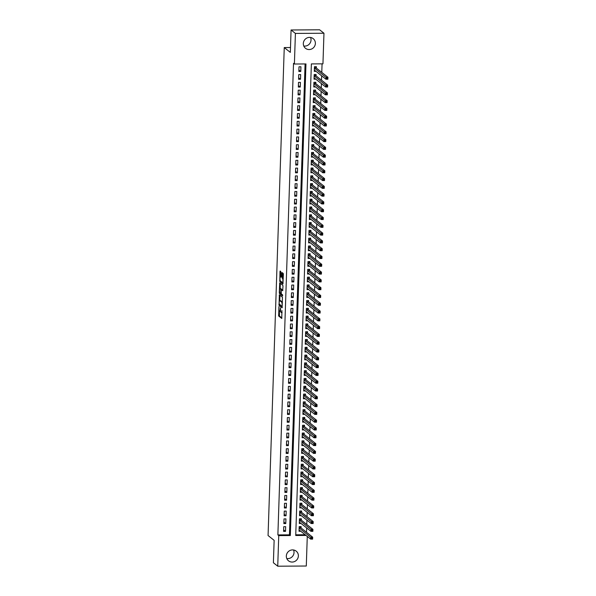 <?xml version="1.0" encoding="UTF-8"?>
<svg xmlns="http://www.w3.org/2000/svg" width="596" height="596" viewBox="0 0 596 596"><rect width="100%" height="100%" fill="white"/><g stroke="black" fill="none" stroke-linecap="round" stroke-linejoin="round"><path stroke-width="0.89" d="M278.935 306.553L278.667 316.022L281.766 318.465L281.93 310.553A2.488 0.551 -90.4 0 1 281.401 312.609A2.488 0.551 -90.4 0 1 281.305 312.572L281.044 312.371A2.488 0.551 -90.4 0 1 280.582 309.488L280.515 307.804L280.344 309.302A2.488 0.551 -90.4 0 1 279.815 311.35A2.488 0.551 -90.4 0 1 279.718 311.313L279.464 311.112A2.488 0.551 -90.4 0 1 279.002 308.229L278.935 306.553M310.576 37.466A6.176 5.93 -51.6 0 1 303.789 46.019M315.373 43.426A6.176 5.93 -51.6 0 1 305.51 48.306A6.176 5.93 -51.6 0 1 306.873 38.025A6.176 5.93 -51.6 0 1 315.373 43.426M293.575 549.981A6.176 5.93 -51.6 0 1 286.788 558.534M298.373 555.941A6.176 5.93 -51.6 0 1 288.509 560.814A6.176 5.93 -51.6 0 1 289.872 550.54A6.176 5.93 -51.6 0 1 298.373 555.941M281.17 272.573L280.165 270.994L279.971 271.62L279.815 281.55L282.914 283.994L283.376 274.324L283.234 273.43L282.161 272.588L281.871 277.095L282.526 278.406A2.079 0.462 -90.4 0 1 282.921 280.634A2.079 0.462 -90.4 0 1 282.474 282.526A2.079 0.462 -90.4 0 1 282.392 282.497L280.373 280.895A2.079 0.462 -90.4 0 1 279.978 278.667A2.079 0.462 -90.4 0 1 280.425 276.767A2.079 0.462 -90.4 0 1 280.507 276.805L280.872 277.08L281.044 276.44L281.17 272.573M307.275 536.422L306.292 566.021L277.736 566.2L273.393 562.758L274.138 540.348L268.066 535.528L284.255 47.568L290.327 52.388L291.072 29.979L295.407 33.421L323.963 33.242L322.95 63.839L311.373 63.914L295.728 535.499L306.031 535.432M277.736 566.2L278.749 535.603L290.327 535.536L305.971 63.943L294.394 64.018L295.407 33.421M294.394 64.018L293.523 63.332L277.878 534.917L278.749 535.603M279.375 294.789L279.025 305.346L282.124 307.789L282.444 297.218L279.375 294.789M279.278 292.547L279.74 282.876L282.839 285.32L282.981 286.222L282.69 290.729L281.387 289.716L281.215 290.364L281.275 293.828L282.571 294.849L282.556 295.929L279.42 293.448L279.278 292.547L279.829 292.547M316.327 68.056L316.372 66.692L314.442 66.707L314.286 71.378L316.036 71.371M316.066 75.848L316.111 74.485L314.181 74.5L314.025 79.179L315.776 79.164M315.813 83.649L315.858 82.285L313.928 82.293L313.772 86.971L315.522 86.956M315.552 91.441L315.597 90.078L313.667 90.085L313.511 94.764L315.262 94.757M315.291 99.234L315.336 97.871L313.407 97.886L313.25 102.564L315.001 102.549M315.031 107.034L315.075 105.663L313.146 105.678L312.997 110.357L314.748 110.342M314.777 114.827L314.822 113.464L312.893 113.471L312.736 118.15L314.487 118.142M314.517 122.62L314.561 121.256L312.632 121.271L312.475 125.942L314.226 125.935M314.256 130.412L314.301 129.049L312.371 129.064L312.215 133.742L313.965 133.727M314.003 138.212L314.047 136.849L312.118 136.856L311.961 141.535L313.712 141.52M313.742 146.005L313.787 144.642L311.857 144.649L311.701 149.328L313.451 149.32M313.481 153.798L313.526 152.434L311.596 152.449L311.44 157.128L313.191 157.113M313.22 161.598L313.265 160.227L311.335 160.242L311.186 164.921L312.937 164.906M312.967 169.391L313.012 168.027L311.082 168.035L310.926 172.713L312.676 172.706M312.706 177.183L312.751 175.82L310.821 175.835L310.665 180.506L312.416 180.499M312.446 184.976L312.49 183.613L310.561 183.628L310.412 188.306L312.155 188.291M312.192 192.776L312.237 191.413L310.307 191.42L310.151 196.099L311.902 196.084M311.931 200.569L311.976 199.206L310.047 199.213L309.89 203.892L311.641 203.884M311.671 208.362L311.715 206.998L309.786 207.013L309.629 211.692L311.38 211.677M311.41 216.162L311.462 214.791L309.533 214.806L309.376 219.484L311.127 219.47M311.157 223.954L311.201 222.591L309.272 222.599L309.115 227.277L310.866 227.27M310.896 231.747L310.941 230.384L309.011 230.399L308.855 235.07L310.605 235.062M310.635 239.54L310.68 238.177L308.75 238.191L308.601 242.87L310.345 242.855M310.382 247.34L310.427 245.977L308.497 245.984L308.341 250.663L310.091 250.648M310.121 255.133L310.166 253.769L308.236 253.777L308.08 258.455L309.831 258.448M309.86 262.925L309.905 261.562L307.976 261.577L307.819 266.256L309.57 266.241M309.6 270.726L309.652 269.355L307.722 269.37L307.566 274.048L309.317 274.033M309.346 278.518L309.391 277.155L307.462 277.162L307.305 281.841L309.056 281.834M309.086 286.311L309.13 284.948L307.201 284.962L307.044 289.634L308.795 289.626M308.825 294.104L308.87 292.74L306.94 292.755L306.791 297.434L308.534 297.419M308.572 301.904L308.616 300.54L306.687 300.548L306.53 305.226L308.281 305.219M308.311 309.697L308.356 308.333L306.426 308.348L306.269 313.019L308.02 313.012M308.05 317.489L308.095 316.126L306.165 316.141L306.009 320.819L307.76 320.804M307.797 325.289L307.841 323.919L305.912 323.933L305.755 328.612L307.506 328.597M307.536 333.082L307.581 331.719L305.651 331.726L305.495 336.405L307.245 336.397M307.275 340.875L307.32 339.511L305.39 339.526L305.234 344.197L306.985 344.19M307.014 348.667L307.059 347.304L305.13 347.319L304.981 351.998L306.731 351.983M306.761 356.468L306.806 355.104L304.876 355.112L304.72 359.79L306.471 359.783M306.5 364.26L306.545 362.897L304.616 362.912L304.459 367.583L306.21 367.576M306.24 372.053L306.284 370.69L304.355 370.705L304.198 375.383L305.949 375.368M305.986 379.853L306.031 378.482L304.102 378.497L303.945 383.176L305.696 383.161M305.726 387.646L305.77 386.282L303.841 386.29L303.684 390.969L305.435 390.961M305.465 395.439L305.51 394.075L303.58 394.09L303.424 398.761L305.174 398.754M305.204 403.231L305.256 401.868L303.319 401.883L303.17 406.561L304.921 406.547M304.951 411.031L304.996 409.668L303.066 409.675L302.91 414.354L304.66 414.347M304.69 418.824L304.735 417.461L302.805 417.476L302.649 422.147L304.4 422.139M304.429 426.617L304.474 425.253L302.545 425.268L302.395 429.947L304.139 429.932M304.176 434.417L304.221 433.046L302.291 433.061L302.135 437.74L303.885 437.725M303.915 442.21L303.96 440.846L302.03 440.854L301.874 445.532L303.625 445.525M303.655 450.002L303.699 448.639L301.77 448.654L301.613 453.325L303.364 453.318M303.394 457.795L303.446 456.432L301.516 456.447L301.36 461.125L303.111 461.11M303.14 465.595L303.185 464.232L301.256 464.239L301.099 468.918L302.85 468.91M302.88 473.388L302.924 472.025L300.995 472.039L300.838 476.711L302.589 476.703M302.619 481.181L302.664 479.817L300.734 479.832L300.585 484.511L302.328 484.496M302.366 488.981L302.41 487.61L300.481 487.625L300.324 492.303L302.075 492.289M302.105 496.773L302.15 495.41L300.22 495.418L300.064 500.096L301.814 500.089M301.844 504.566L301.889 503.203L299.959 503.218L299.803 507.889L301.554 507.881M301.591 512.359L301.636 510.995L299.706 511.01L299.55 515.689L301.3 515.674M301.33 520.159L301.375 518.796L299.445 518.803L299.289 523.482L301.04 523.474M283.748 526.7L283.592 531.371L285.521 531.364L285.678 526.685L283.748 526.7M284.009 518.9L283.852 523.579L285.782 523.564L285.938 518.893L284.009 518.9M284.262 511.107L284.113 515.786L286.043 515.771L286.192 511.092L284.262 511.107M284.523 503.315L284.366 507.986L286.296 507.978L286.452 503.3L284.523 503.315M284.784 495.514L284.627 500.193L286.557 500.186L286.713 495.507L284.784 495.514M285.044 487.722L284.888 492.4L286.818 492.385L286.974 487.714L285.044 487.722M285.298 479.929L285.141 484.608L287.071 484.593L287.227 479.914L285.298 479.929M285.558 472.136L285.402 476.807L287.332 476.8L287.488 472.121L285.558 472.136M285.819 464.336L285.663 469.015L287.592 469L287.749 464.329L285.819 464.336M286.073 456.543L285.924 461.222L287.853 461.207L288.002 456.529L286.073 456.543M286.333 448.751L286.177 453.422L288.106 453.414L288.263 448.736L286.333 448.751M286.594 440.951L286.438 445.629L288.367 445.622L288.524 440.943L286.594 440.951M286.847 433.158L286.698 437.837L288.628 437.822L288.777 433.143L286.847 433.158M287.108 425.365L286.952 430.044L288.881 430.029L289.038 425.35L287.108 425.365M287.369 417.572L287.212 422.244L289.142 422.236L289.298 417.558L287.369 417.572M287.63 409.772L287.473 414.451L289.403 414.436L289.559 409.765L287.63 409.772M287.883 401.98L287.726 406.658L289.663 406.643L289.812 401.965L287.883 401.98M288.144 394.187L287.987 398.858L289.917 398.851L290.073 394.172L288.144 394.187M288.404 386.387L288.248 391.065L290.178 391.058L290.334 386.379L288.404 386.387M288.658 378.594L288.509 383.273L290.438 383.258L290.587 378.579L288.658 378.594M288.918 370.801L288.762 375.48L290.692 375.465L290.848 370.786L288.918 370.801M289.179 363.009L289.023 367.68L290.952 367.672L291.109 362.994L289.179 363.009M289.44 355.209L289.284 359.887L291.213 359.872L291.37 355.201L289.44 355.209M289.693 347.416L289.537 352.094L291.466 352.08L291.623 347.401L289.693 347.416M289.954 339.623L289.798 344.294L291.727 344.287L291.884 339.608L289.954 339.623M290.215 331.823L290.058 336.502L291.988 336.494L292.144 331.816L290.215 331.823M290.468 324.03L290.319 328.709L292.249 328.694L292.398 324.015L290.468 324.03M290.729 316.238L290.572 320.916L292.502 320.901L292.658 316.223L290.729 316.238M290.99 308.445L290.833 313.116L292.763 313.109L292.919 308.43L290.99 308.445M291.25 300.645L291.094 305.323L293.023 305.308L293.18 300.637L291.25 300.645M291.504 292.852L291.347 297.531L293.277 297.516L293.433 292.837L291.504 292.852M291.764 285.059L291.608 289.731L293.537 289.723L293.694 285.044L291.764 285.059M292.025 277.259L291.869 281.938L293.798 281.93L293.955 277.252L292.025 277.259M292.278 269.466L292.129 274.145L294.059 274.13L294.208 269.452L292.278 269.466M292.539 261.674L292.383 266.352L294.312 266.337L294.469 261.659L292.539 261.674M292.8 253.881L292.643 258.552L294.573 258.545L294.729 253.866L292.8 253.881M293.053 246.081L292.904 250.76L294.834 250.745L294.99 246.073L293.053 246.081M293.314 238.288L293.157 242.967L295.087 242.952L295.243 238.273L293.314 238.288M293.575 230.496L293.418 235.167L295.348 235.159L295.504 230.481L293.575 230.496M293.835 222.695L293.679 227.374L295.609 227.367L295.765 222.688L293.835 222.695M294.089 214.903L293.932 219.581L295.869 219.566L296.018 214.888L294.089 214.903M294.35 207.11L294.193 211.789L296.123 211.774L296.279 207.095L294.35 207.11M294.61 199.31L294.454 203.988L296.383 203.981L296.54 199.302L294.61 199.31M294.864 191.517L294.715 196.196L296.644 196.181L296.793 191.51L294.864 191.517M295.124 183.724L294.968 188.403L296.897 188.388L297.054 183.71L295.124 183.724M295.385 175.932L295.229 180.603L297.158 180.595L297.315 175.917L295.385 175.932M295.646 168.132L295.489 172.81L297.419 172.795L297.575 168.124L295.646 168.132M295.899 160.339L295.743 165.018L297.672 165.003L297.829 160.324L295.899 160.339M296.16 152.546L296.003 157.225L297.933 157.21L298.089 152.531L296.16 152.546M296.421 144.746L296.264 149.425L298.194 149.417L298.35 144.739L296.421 144.746M296.674 136.953L296.525 141.632L298.454 141.617L298.603 136.946L296.674 136.953M296.935 129.161L296.778 133.839L298.708 133.824L298.864 129.146L296.935 129.161M297.195 121.368L297.039 126.039L298.969 126.032L299.125 121.353L297.195 121.368M297.456 113.568L297.3 118.246L299.229 118.231L299.386 113.56L297.456 113.568M297.709 105.775L297.553 110.454L299.483 110.439L299.639 105.76L297.709 105.775M297.97 97.982L297.814 102.661L299.743 102.646L299.9 97.968L297.97 97.982M298.231 90.182L298.075 94.861L300.004 94.853L300.16 90.175L298.231 90.182M298.484 82.39L298.335 87.068L300.265 87.053L300.414 82.382L298.484 82.39M298.745 74.597L298.589 79.275L300.518 79.261L300.675 74.582L298.745 74.597M277.878 534.917L289.455 534.843L305.077 63.951M300.779 71.468L300.935 66.789L299.006 66.804L298.849 71.475L300.779 71.468L298.901 69.97M306.523 532.28L306.664 527.937M306.784 524.487L306.925 520.144M307.037 516.687L307.186 512.344M307.298 508.895L307.439 504.551M307.558 501.102L307.7 496.759M307.812 493.302L307.961 488.966M308.072 485.509L308.214 481.166M308.333 477.716L308.475 473.373M308.594 469.924L308.735 465.58M308.847 462.123L308.996 457.78M309.108 454.331L309.25 449.987M309.369 446.538L309.51 442.195M309.622 438.738L309.771 434.402M309.883 430.945L310.024 426.602M310.144 423.153L310.285 418.809M310.397 415.36L310.546 411.017M310.658 407.56L310.807 403.216M310.918 399.767L311.06 395.424M311.179 391.974L311.321 387.631M311.432 384.174L311.581 379.838M311.693 376.381L311.835 372.038M311.954 368.589L312.095 364.245M312.207 360.789L312.356 356.453M312.468 352.996L312.609 348.653M312.729 345.203L312.87 340.86M312.989 337.41L313.131 333.067M313.243 329.61L313.392 325.274M313.503 321.818L313.645 317.474M313.764 314.025L313.906 309.682M314.017 306.225L314.166 301.889M314.278 298.432L314.42 294.089M314.539 290.639L314.681 286.296M314.8 282.847L314.941 278.503M315.053 275.047L315.202 270.711M315.314 267.254L315.455 262.91M315.575 259.461L315.716 255.118M315.828 251.661L315.977 247.325M316.089 243.868L316.23 239.525M316.349 236.076L316.491 231.732M316.603 228.283L316.752 223.94M316.863 220.483L317.012 216.147M317.124 212.69L317.266 208.347M317.385 204.897L317.526 200.554M317.638 197.097L317.787 192.761M317.899 189.304L318.041 184.961M318.16 181.512L318.301 177.168M318.413 173.719L318.562 169.376M318.674 165.919L318.815 161.576M318.935 158.126L319.076 153.783M319.195 150.334L319.337 145.99M319.449 142.533L319.598 138.197M319.709 134.741L319.851 130.397M319.97 126.948L320.112 122.605M320.223 119.155L320.372 114.812M320.484 111.355L320.626 107.012M320.745 103.562L320.886 99.219M321.006 95.77L321.147 91.426M321.259 87.97L321.408 83.634M321.52 80.177L321.661 75.834M321.78 72.384L322.064 63.846M295.75 534.806L305.167 534.746M301.069 527.952L301.114 526.588L299.185 526.603L299.028 531.274L300.779 531.267M290.483 47.531L284.255 47.568M291.072 29.979L319.627 29.8L323.963 33.242M289.455 534.843L290.327 535.536M285.521 531.364L283.644 529.866M285.782 523.564L283.905 522.074M286.043 515.771L284.158 514.281M286.296 507.978L284.419 506.488M286.557 500.186L284.679 498.688M286.818 492.385L284.933 490.895M287.071 484.593L285.193 483.103M287.332 476.8L285.454 475.303M287.592 469L285.715 467.51M287.853 461.207L285.968 459.717M288.106 453.414L286.229 451.924M288.367 445.622L286.49 444.124M288.628 437.822L286.743 436.332M288.881 430.029L287.004 428.539M289.142 422.236L287.265 420.739M289.403 414.436L287.518 412.946M289.663 406.643L287.779 405.153M289.917 398.851L288.039 397.361M290.178 391.058L288.3 389.56M290.438 383.258L288.553 381.768M290.692 375.465L288.814 373.975M290.952 367.672L289.075 366.175M291.213 359.872L289.328 358.382M291.466 352.08L289.589 350.59M291.727 344.287L289.85 342.797M291.988 336.494L290.11 334.997M292.249 328.694L290.364 327.204M292.502 320.901L290.625 319.411M292.763 313.109L290.885 311.611M293.023 305.308L291.139 303.818M293.277 297.516L291.399 296.026M293.537 289.723L291.66 288.233M293.798 281.93L291.921 280.433M294.059 274.13L292.174 272.64M294.312 266.337L292.435 264.848M294.573 258.545L292.696 257.047M294.834 250.745L292.949 249.255M295.087 242.952L293.21 241.462M295.348 235.159L293.47 233.669M295.609 227.367L293.724 225.869M295.869 219.566L293.984 218.076M296.123 211.774L294.245 210.284M296.383 203.981L294.506 202.484M296.644 196.181L294.759 194.691M296.897 188.388L295.02 186.898M297.158 180.595L295.281 179.105M297.419 172.795L295.534 171.305M297.672 165.003L295.795 163.513M297.933 157.21L296.056 155.72M298.194 149.417L296.316 147.92M298.454 141.617L296.57 140.127M298.708 133.824L296.83 132.334M298.969 126.032L297.091 124.534M299.229 118.231L297.344 116.741M299.483 110.439L297.605 108.949M299.743 102.646L297.866 101.156M300.004 94.853L298.127 93.356M300.265 87.053L298.38 85.563M300.518 79.261L298.641 77.771M282.072 312.565A2.488 0.551 -90.4 0 0 282.109 312.587L281.401 312.609M279.435 311.082L279.442 316.014L281.923 317.981M279.658 304.75L282.28 307.312M279.964 295.251L279.777 300.63M279.144 303.796L281.938 306.56L282.109 305.01A2.488 0.551 -90.4 0 0 281.647 302.127L279.807 300.667A2.488 0.551 -90.4 0 0 279.71 300.63A2.488 0.551 -90.4 0 0 279.181 302.686L279.144 303.796M282.452 302.15A2.488 0.551 -90.4 0 0 282.422 302.127L281.647 302.127M280.388 300.667A2.488 0.551 -90.4 0 1 280.485 300.622A2.488 0.551 -90.4 0 1 280.582 300.667L282.422 302.127M280.172 288.673L280.344 283.517L279.576 283.517M282.847 290.245L282.124 289.723M282.675 295.415L280.195 293.441L279.42 293.448M280.12 288.71A2.079 0.462 -90.4 0 0 280.046 288.673A2.079 0.462 -90.4 0 0 279.599 290.572A2.079 0.462 -90.4 0 0 279.986 292.8L280.731 293.374L280.895 292.733L280.835 289.269L280.12 288.71L280.895 288.702A2.079 0.462 -90.4 0 0 280.813 288.673A2.079 0.462 -90.4 0 0 280.731 288.702M281.737 289.716L280.835 289.269M280.895 288.702L281.61 289.269M280.053 292.852L280.195 293.441M282.78 273.065L282.638 277.088L283.242 278.354M280.448 280.954L283.07 283.517M280.753 271.456L280.567 276.767M299.065 530.321L299.579 530.313M299.073 529.911L310.687 539.127L310.747 537.175L312.676 537.167L300.928 527.84L300.459 526.588M312.304 537.935L312.676 537.167L312.617 539.112L310.687 539.127L312.282 538.71L312.304 537.935L311.537 537.935L311.507 538.717M311.537 537.935L299.14 527.967M312.282 538.71L312.617 539.112M299.319 522.521L299.84 522.521M299.334 522.118L310.941 531.334L311.008 529.382L312.937 529.375L301.189 520.047L300.712 518.796M312.565 530.142L312.937 529.375L312.87 531.319L310.941 531.334L312.542 530.917L312.565 530.142L311.79 530.142L311.768 530.924M311.79 530.142L299.401 520.166M312.542 530.917L312.87 531.319M299.579 514.728L300.101 514.728M299.594 514.326L311.201 523.534L311.268 521.589L313.198 521.575L301.449 512.255L300.973 511.003M312.825 522.342L313.198 521.575L313.131 523.526L311.201 523.534L312.796 523.124L312.825 522.342L312.051 522.349L312.028 523.132M312.051 522.349L299.654 512.374M312.796 523.124L313.131 523.526M299.84 506.935L300.354 506.928M299.855 506.525L311.462 515.741L311.522 513.797L313.451 513.782L301.71 504.454L301.233 503.21M313.079 514.549L313.451 513.782L313.392 515.734L311.462 515.741L313.056 515.331L313.079 514.549L312.311 514.557L312.282 515.331M312.311 514.557L299.915 504.581M313.056 515.331L313.392 515.734M300.093 499.135L300.615 499.135M300.108 498.733L311.715 507.948L311.782 505.997L313.712 505.989L301.963 496.662L301.487 495.41M313.34 506.756L313.712 505.989L313.645 507.934L311.715 507.948L313.317 507.531L313.34 506.756L312.565 506.756L312.542 507.539M312.565 506.756L300.175 496.781M313.317 507.531L313.645 507.934M300.354 491.342L300.876 491.342M300.369 490.94L311.976 500.156L312.043 498.204L313.973 498.189L302.224 488.869L301.747 487.617M313.6 498.956L313.973 498.189L313.906 500.141L311.976 500.156L313.57 499.739L313.6 498.956L312.825 498.964L312.803 499.746M312.825 498.964L300.436 488.988M313.57 499.739L313.906 500.141M300.615 483.55L301.136 483.542M300.63 483.14L312.237 492.356L312.304 490.411L314.234 490.396L302.485 481.076L302.008 479.825M313.861 491.164L314.234 490.396L314.166 492.348L312.237 492.356L313.831 491.946L313.861 491.164L313.086 491.171L313.056 491.946M313.086 491.171L300.689 481.195M313.831 491.946L314.166 492.348M300.876 475.757L301.39 475.75M300.883 475.347L312.498 484.563L312.557 482.611L314.487 482.604L302.738 473.276L302.269 472.025M314.114 483.371L314.487 482.604L314.427 484.548L312.498 484.563L314.092 484.146L314.114 483.371L313.347 483.371L313.317 484.153M313.347 483.371L300.95 473.403M314.092 484.146L314.427 484.548M301.129 467.957L301.65 467.957M301.144 467.555L312.751 476.77L312.818 474.818L314.748 474.811L302.999 465.483L302.522 464.232M314.375 475.571L314.748 474.811L314.681 476.755L312.751 476.77L314.345 476.353L314.375 475.571L313.6 475.578L313.578 476.36M313.6 475.578L301.211 465.603M314.345 476.353L314.681 476.755M301.39 460.164L301.911 460.164M301.405 459.762L313.012 468.97L313.079 467.026L315.008 467.011L303.26 457.691L302.783 456.439M314.636 467.778L315.008 467.011L314.941 468.963L313.012 468.97L314.606 468.56L314.636 467.778L313.861 467.785L313.839 468.56M313.861 467.785L301.464 457.81M314.606 468.56L314.941 468.963M301.65 452.371L302.165 452.364M301.658 451.962L313.272 461.177L313.332 459.233L315.262 459.218L303.52 449.891L303.044 448.646M314.889 459.985L315.262 459.218L315.202 461.17L313.272 461.177L314.867 460.768L314.889 459.985L314.122 459.993L314.092 460.768M314.122 459.993L301.725 450.017M314.867 460.768L315.202 461.17M301.904 444.571L302.425 444.571M301.919 444.169L313.526 453.385L313.593 451.433L315.522 451.425L303.774 442.098L303.297 440.846M315.15 452.193L315.522 451.425L315.455 453.37L313.526 453.385L315.128 452.967L315.15 452.193L314.375 452.193L314.353 452.975M314.375 452.193L301.986 442.217M315.128 452.967L315.455 453.37M302.165 436.779L302.686 436.779M302.179 436.376L313.787 445.592L313.854 443.64L315.783 443.625L304.035 434.305L303.558 433.054M315.411 444.392L315.783 443.625L315.716 445.577L313.787 445.592L315.381 445.175L315.411 444.392L314.636 444.4L314.613 445.182M314.636 444.4L302.246 434.424M315.381 445.175L315.716 445.577M302.425 428.986L302.947 428.978M302.44 428.576L314.047 437.792L314.107 435.847L316.044 435.832L304.295 426.505L303.818 425.261M315.664 436.6L316.044 435.832L315.977 437.784L314.047 437.792L315.642 437.382L315.664 436.6L314.897 436.607L314.867 437.382M314.897 436.607L302.5 426.632M315.642 437.382L315.977 437.784M302.686 421.193L303.2 421.186M302.694 420.783L314.308 429.999L314.368 428.047L316.297 428.04L304.549 418.712L304.079 417.461M315.925 428.807L316.297 428.04L316.238 429.984L314.308 429.999L315.902 429.582L315.925 428.807L315.157 428.807L315.128 429.589M315.157 428.807L302.761 418.839M315.902 429.582L316.238 429.984M302.939 413.393L303.461 413.393M302.954 412.991L314.561 422.206L314.628 420.255L316.558 420.24L304.809 410.92L304.332 409.668M316.185 421.007L316.558 420.24L316.491 422.192L314.561 422.206L316.156 421.789L316.185 421.007L315.411 421.014L315.388 421.797M315.411 421.014L303.021 411.039M316.156 421.789L316.491 422.192M303.2 405.6L303.722 405.6M303.215 405.198L314.822 414.406L314.889 412.462L316.819 412.447L305.07 403.127L304.593 401.875M316.446 413.214L316.819 412.447L316.752 414.399L314.822 414.406L316.416 413.997L316.446 413.214L315.671 413.222L315.649 413.997M315.671 413.222L303.275 403.246M316.416 413.997L316.752 414.399M303.461 397.808L303.975 397.8M303.468 397.398L315.083 406.614L315.142 404.669L317.072 404.654L305.331 395.327L304.854 394.083M316.7 405.422L317.072 404.654L317.012 406.599L315.083 406.614L316.677 406.204L316.7 405.422L315.932 405.429L315.902 406.204M315.932 405.429L303.535 395.453M316.677 406.204L317.012 406.599M303.714 390.007L304.236 390.007M303.729 389.605L315.336 398.821L315.403 396.869L317.333 396.862L305.584 387.534L305.107 386.282M316.96 397.629L317.333 396.862L317.266 398.806L315.336 398.821L316.938 398.404L316.96 397.629L316.185 397.629L316.163 398.411M316.185 397.629L303.796 387.653M316.938 398.404L317.266 398.806M303.975 382.215L304.496 382.215M303.99 381.812L315.597 391.028L315.664 389.076L317.594 389.061L305.845 379.741L305.368 378.49M317.221 389.829L317.594 389.061L317.526 391.013L315.597 391.028L317.191 390.611L317.221 389.829L316.446 389.836L316.424 390.618M316.446 389.836L304.057 379.861M317.191 390.611L317.526 391.013M304.236 374.422L304.757 374.415M304.251 374.012L315.858 383.228L315.917 381.284L317.847 381.269L306.106 371.941L305.629 370.697M317.474 382.036L317.847 381.269L317.787 383.221L315.858 383.228L317.452 382.818L317.474 382.036L316.707 382.043L316.677 382.818M316.707 382.043L304.31 372.068M317.452 382.818L317.787 383.221M304.489 366.629L305.01 366.622M304.504 366.22L316.111 375.435L316.178 373.483L318.108 373.476L306.359 364.149L305.89 362.897M317.735 374.243L318.108 373.476L318.048 375.42L316.111 375.435L317.713 375.018L317.735 374.243L316.968 374.243L316.938 375.026M316.968 374.243L304.571 364.275M317.713 375.018L318.048 375.42M304.75 358.829L305.271 358.829M304.765 358.427L316.372 367.643L316.439 365.691L318.368 365.676L306.62 356.356L306.143 355.104M317.996 366.443L318.368 365.676L318.301 367.628L316.372 367.643L317.966 367.225L317.996 366.443L317.221 366.451L317.199 367.233M317.221 366.451L304.832 356.475M317.966 367.225L318.301 367.628M305.01 351.037L305.532 351.037M305.025 350.634L316.632 359.842L316.7 357.898L318.629 357.883L306.88 348.563L306.404 347.312M318.257 358.65L318.629 357.883L318.562 359.835L316.632 359.842L318.227 359.433L318.257 358.65L317.482 358.658L317.452 359.433M317.482 358.658L305.085 348.682M318.227 359.433L318.562 359.835M305.271 343.244L305.785 343.236M305.279 342.834L316.893 352.05L316.953 350.105L318.882 350.09L307.134 340.763L306.664 339.519M318.51 350.858L318.882 350.09L318.823 352.035L316.893 352.05L318.488 351.64L318.51 350.858L317.743 350.865L317.713 351.64M317.743 350.865L305.346 340.89M318.488 351.64L318.823 352.035M305.524 335.444L306.046 335.444M305.539 335.041L317.147 344.257L317.214 342.305L319.143 342.298L307.394 332.97L306.918 331.719M318.771 343.065L319.143 342.298L319.076 344.242L317.147 344.257L318.748 343.84L318.771 343.065L317.996 343.065L317.973 343.847M317.996 343.065L305.606 333.089M318.748 343.84L319.076 344.242M305.785 327.651L306.307 327.651M305.8 327.249L317.407 336.464L317.474 334.512L319.404 334.498L307.655 325.178L307.178 323.926M319.031 335.265L319.404 334.498L319.337 336.449L317.407 336.464L319.002 336.047L319.031 335.265L318.257 335.272L318.234 336.055M318.257 335.272L305.867 325.297M319.002 336.047L319.337 336.449M306.046 319.858L306.56 319.851M306.061 319.449L317.668 328.664L317.728 326.72L319.657 326.705L307.916 317.377L307.439 316.133M319.285 327.472L319.657 326.705L319.598 328.657L317.668 328.664L319.262 328.254L319.285 327.472L318.517 327.48L318.488 328.254M318.517 327.48L306.12 317.504M319.262 328.254L319.598 328.657M306.299 312.066L306.821 312.058M306.314 311.656L317.921 320.871L317.988 318.92L319.918 318.912L308.169 309.585L307.692 308.333M319.545 319.68L319.918 318.912L319.851 320.857L317.921 320.871L319.523 320.454L319.545 319.68L318.778 319.68L318.748 320.462M318.778 319.68L306.381 309.711M319.523 320.454L319.851 320.857M306.56 304.265L307.082 304.265M306.575 303.863L318.182 313.079L318.249 311.127L320.179 311.112L308.43 301.792L307.953 300.54M319.806 311.879L320.179 311.112L320.112 313.064L318.182 313.079L319.776 312.662L319.806 311.879L319.031 311.887L319.009 312.669M319.031 311.887L306.642 301.911M319.776 312.662L320.112 313.064M306.821 296.473L307.342 296.473M306.836 296.07L318.443 305.279L318.51 303.334L320.439 303.319L308.691 293.999L308.214 292.748M320.067 304.087L320.439 303.319L320.372 305.271L318.443 305.279L320.037 304.869L320.067 304.087L319.292 304.094L319.262 304.869M319.292 304.094L306.895 294.119M320.037 304.869L320.372 305.271M307.082 288.68L307.596 288.673M307.089 288.27L318.704 297.486L318.763 295.541L320.693 295.527L308.944 286.199L308.475 284.955M320.32 296.294L320.693 295.527L320.633 297.471L318.704 297.486L320.298 297.076L320.32 296.294L319.553 296.301L319.523 297.076M319.553 296.301L307.156 286.326M320.298 297.076L320.633 297.471M307.335 280.88L307.856 280.88M307.35 280.478L318.957 289.693L319.024 287.741L320.953 287.734L309.205 278.406L308.728 277.155M320.581 288.501L320.953 287.734L320.886 289.678L318.957 289.693L320.551 289.276L320.581 288.501L319.806 288.501L319.784 289.284M319.806 288.501L307.417 278.526M320.551 289.276L320.886 289.678M307.596 273.087L308.117 273.087M307.611 272.685L319.218 281.901L319.285 279.949L321.214 279.934L309.466 270.614L308.989 269.362M320.842 280.701L321.214 279.934L321.147 281.886L319.218 281.901L320.812 281.483L320.842 280.701L320.067 280.709L320.045 281.491M320.067 280.709L307.67 270.733M320.812 281.483L321.147 281.886M307.856 265.295L308.37 265.287M307.864 264.885L319.478 274.1L319.538 272.156L321.467 272.141L309.726 262.814L309.25 261.57M321.095 272.908L321.467 272.141L321.408 274.093L319.478 274.1L321.073 273.691L321.095 272.908L320.328 272.916L320.298 273.691M320.328 272.916L307.931 262.94M321.073 273.691L321.408 274.093M308.11 257.502L308.631 257.494M308.125 257.092L319.732 266.308L319.799 264.356L321.728 264.348L309.98 255.021L309.503 253.769M321.356 265.116L321.728 264.348L321.661 266.293L319.732 266.308L321.333 265.89L321.356 265.116L320.581 265.116L320.559 265.898M320.581 265.116L308.192 255.148M321.333 265.89L321.661 266.293M308.37 249.702L308.892 249.702M308.385 249.299L319.992 258.515L320.059 256.563L321.989 256.548L310.24 247.228L309.764 245.977M321.616 257.316L321.989 256.548L321.922 258.5L319.992 258.515L321.587 258.098L321.616 257.316L320.842 257.323L320.819 258.105M320.842 257.323L308.452 247.347M321.587 258.098L321.922 258.5M308.631 241.909L309.153 241.909M308.646 241.507L320.253 250.715L320.32 248.77L322.25 248.755L310.501 239.436L310.024 238.184M321.877 249.523L322.25 248.755L322.183 250.707L320.253 250.715L321.847 250.305L321.877 249.523L321.102 249.53L321.073 250.305M321.102 249.53L308.706 239.555M321.847 250.305L322.183 250.707M308.892 234.116L309.406 234.109M308.899 233.706L320.514 242.922L320.574 240.978L322.503 240.963L310.754 231.635L310.285 230.391M322.131 241.73L322.503 240.963L322.443 242.907L320.514 242.922L322.108 242.512L322.131 241.73L321.363 241.738L321.333 242.512M321.363 241.738L308.966 231.762M322.108 242.512L322.443 242.907M309.145 226.316L309.667 226.316M309.16 225.914L320.767 235.129L320.834 233.178L322.764 233.17L311.015 223.843L310.538 222.591M322.391 233.937L322.764 233.17L322.697 235.115L320.767 235.129L322.361 234.712L322.391 233.937L321.616 233.937L321.594 234.72M321.616 233.937L309.227 223.962M322.361 234.712L322.697 235.115M309.406 218.523L309.927 218.523M309.421 218.121L321.028 227.337L321.095 225.385L323.025 225.37L311.276 216.05L310.799 214.798M322.652 226.137L323.025 225.37L322.957 227.322L321.028 227.337L322.622 226.92L322.652 226.137L321.877 226.145L321.855 226.927M321.877 226.145L309.48 216.169M322.622 226.92L322.957 227.322M309.667 210.731L310.181 210.723M309.674 210.321L321.289 219.537L321.348 217.592L323.278 217.577L311.537 208.25L311.06 207.006M322.905 218.345L323.278 217.577L323.218 219.529L321.289 219.537L322.883 219.127L322.905 218.345L322.138 218.352L322.108 219.127M322.138 218.352L309.741 208.376M322.883 219.127L323.218 219.529M309.92 202.938L310.441 202.931M309.935 202.528L321.542 211.744L321.609 209.792L323.539 209.785L311.79 200.457L311.313 199.206M323.166 210.552L323.539 209.785L323.472 211.729L321.542 211.744L323.144 211.327L323.166 210.552L322.391 210.552L322.369 211.334M322.391 210.552L310.002 200.584M323.144 211.327L323.472 211.729M310.181 195.138L310.702 195.138M310.196 194.736L321.803 203.951L321.87 201.999L323.799 201.984L312.051 192.664L311.574 191.413M323.427 202.752L323.799 201.984L323.732 203.936L321.803 203.951L323.397 203.534L323.427 202.752L322.652 202.759L322.63 203.541M322.652 202.759L310.263 192.784M323.397 203.534L323.732 203.936M310.441 187.345L310.963 187.345M310.456 186.943L322.064 196.151L322.123 194.207L324.053 194.192L312.311 184.872L311.835 183.62M323.68 194.959L324.053 194.192L323.993 196.144L322.064 196.151L323.658 195.741L323.68 194.959L322.913 194.966L322.883 195.741M322.913 194.966L310.516 184.991M323.658 195.741L323.993 196.144M310.695 179.552L311.216 179.545M310.71 179.143L322.324 188.358L322.384 186.406L324.313 186.399L312.565 177.072L312.095 175.827M323.941 187.166L324.313 186.399L324.254 188.343L322.324 188.358L323.919 187.941L323.941 187.166L323.174 187.174L323.144 187.949M323.174 187.174L310.777 177.198M323.919 187.941L324.254 188.343M310.956 171.752L311.477 171.752M310.97 171.35L322.578 180.566L322.645 178.614L324.574 178.606L312.825 169.279L312.349 168.027M324.202 179.374L324.574 178.606L324.507 180.551L322.578 180.566L324.172 180.148L324.202 179.374L323.427 179.374L323.405 180.156M323.427 179.374L311.038 169.398M324.172 180.148L324.507 180.551M311.216 163.96L311.738 163.96M311.231 163.557L322.838 172.766L322.905 170.821L324.835 170.806L313.086 161.486L312.609 160.235M324.462 171.573L324.835 170.806L324.768 172.758L322.838 172.766L324.433 172.356L324.462 171.573L323.688 171.581L323.665 172.363M323.688 171.581L311.291 161.605M324.433 172.356L324.768 172.758M311.477 156.167L311.991 156.159M311.485 155.757L323.099 164.973L323.159 163.028L325.088 163.013L313.34 153.686L312.87 152.442M324.716 163.781L325.088 163.013L325.029 164.965L323.099 164.973L324.693 164.563L324.716 163.781L323.948 163.788L323.919 164.563M323.948 163.788L311.552 153.813M324.693 164.563L325.029 164.965M311.73 148.374L312.252 148.367M311.745 147.964L323.352 157.18L323.419 155.228L325.349 155.221L313.6 145.893L313.123 144.642M324.976 155.988L325.349 155.221L325.282 157.165L323.352 157.18L324.954 156.763L324.976 155.988L324.202 155.988L324.179 156.77M324.202 155.988L311.812 146.02M324.954 156.763L325.282 157.165M311.991 140.574L312.513 140.574M312.006 140.172L323.613 149.387L323.68 147.435L325.61 147.421L313.861 138.101L313.384 136.849M325.237 148.188L325.61 147.421L325.543 149.373L323.613 149.387L325.207 148.97L325.237 148.188L324.462 148.195L324.44 148.978M324.462 148.195L312.073 138.22M325.207 148.97L325.543 149.373M312.252 132.781L312.773 132.774M312.267 132.379L323.874 141.587L323.933 139.643L325.863 139.628L314.122 130.308L313.645 129.056M325.49 140.395L325.863 139.628L325.803 141.58L323.874 141.587L325.468 141.178L325.49 140.395L324.723 140.403L324.693 141.178M324.723 140.403L312.326 130.427M325.468 141.178L325.803 141.58M312.505 124.989L313.027 124.981M312.52 124.579L324.127 133.795L324.194 131.843L326.124 131.835L314.375 122.508L313.898 121.264M325.751 132.603L326.124 131.835L326.057 133.78L324.127 133.795L325.729 133.377L325.751 132.603L324.984 132.61L324.954 133.385M324.984 132.61L312.587 122.634M325.729 133.377L326.057 133.78M312.766 117.189L313.287 117.189M312.781 116.786L324.388 126.002L324.455 124.05L326.385 124.043L314.636 114.715L314.159 113.464M326.012 124.81L326.385 124.043L326.317 125.987L324.388 126.002L325.982 125.585L326.012 124.81L325.237 124.81L325.215 125.592M325.237 124.81L312.848 114.834M325.982 125.585L326.317 125.987M313.027 109.396L313.548 109.396M313.042 108.994L324.649 118.202L324.716 116.257L326.645 116.242L314.897 106.922L314.42 105.671M326.273 117.01L326.645 116.242L326.578 118.194L324.649 118.202L326.243 117.792L326.273 117.01L325.498 117.017L325.468 117.799M325.498 117.017L313.101 107.042M326.243 117.792L326.578 118.194M313.287 101.603L313.801 101.596M313.295 101.193L324.909 110.409L324.969 108.465L326.899 108.45L315.15 99.122L314.681 97.878M326.526 109.217L326.899 108.45L326.839 110.402L324.909 110.409L326.504 109.999L326.526 109.217L325.759 109.224L325.729 109.999M325.759 109.224L313.362 99.249M326.504 109.999L326.839 110.402M313.541 93.81L314.062 93.803M313.556 93.401L325.163 102.616L325.23 100.664L327.159 100.657L315.411 91.33L314.934 90.078M326.787 101.424L327.159 100.657L327.092 102.601L325.163 102.616L326.764 102.199L326.787 101.424L326.012 101.424L325.99 102.207M326.012 101.424L313.623 91.456M326.764 102.199L327.092 102.601M313.801 86.01L314.323 86.01M313.816 85.608L325.423 94.824L325.49 92.872L327.42 92.857L315.671 83.537L315.195 82.285M327.048 93.624L327.42 92.857L327.353 94.809L325.423 94.824L327.018 94.406L327.048 93.624L326.273 93.632L326.25 94.414M326.273 93.632L313.876 83.656M327.018 94.406L327.353 94.809M314.062 78.218L314.576 78.21M314.077 77.815L325.684 87.023L325.744 85.079L327.673 85.064L315.932 75.744L315.455 74.493M327.301 85.831L327.673 85.064L327.614 87.016L325.684 87.023L327.279 86.614L327.301 85.831L326.534 85.839L326.504 86.614M326.534 85.839L314.137 75.863M327.279 86.614L327.614 87.016M314.315 70.425L314.837 70.417M314.33 70.015L325.938 79.231L326.005 77.279L327.934 77.271L316.185 67.944L315.709 66.7M327.562 78.039L327.934 77.271L327.867 79.216L325.938 79.231L327.539 78.814L327.562 78.039L326.787 78.039L326.764 78.821M326.787 78.039L314.397 68.071M327.539 78.814L327.867 79.216M279.442 316.014L278.667 316.022M279.3 315.113L278.526 315.12M279.8 305.338L279.025 305.346M279.271 304.444L278.883 304.444M279.949 295.415L279.181 295.415M280.582 300.667L279.807 300.667M281.148 293.359L280.761 293.366M281.007 276.797L280.507 276.805M283.242 278.399L282.526 278.406M282.787 277.989L282.012 277.997M282.638 277.088L281.871 277.095M282.765 273.229L281.997 273.229M280.589 281.543L279.815 281.55M280.224 280.649L279.673 280.649M280.738 271.62L279.971 271.62M300.928 527.84L299.147 527.855M300.868 527.736L299.147 527.743M301.189 520.047L299.401 520.055M301.129 519.935L299.408 519.95M301.449 512.255L299.661 512.262M301.382 512.143L299.661 512.158M301.71 504.454L299.922 504.469M301.643 504.35L299.922 504.358M301.963 496.662L300.175 496.677M301.904 496.557L300.183 496.565M302.224 488.869L300.436 488.876M302.165 488.757L300.444 488.772M302.485 481.076L300.697 481.084M302.418 480.965L300.697 480.972M302.738 473.276L300.958 473.291M302.679 473.172L300.958 473.179M302.999 465.483L301.211 465.491M302.939 465.372L301.218 465.387M303.26 457.691L301.472 457.698M303.193 457.579L301.472 457.594M303.52 449.891L301.732 449.905M303.453 449.786L301.732 449.794M303.774 442.098L301.986 442.113M303.714 441.994L301.993 442.001M304.035 434.305L302.246 434.313M303.975 434.193L302.254 434.208M304.295 426.505L302.507 426.52M304.228 426.401L302.507 426.408M304.549 418.712L302.761 418.727M304.489 418.608L302.768 418.615M304.809 410.92L303.021 410.927M304.75 410.808L303.029 410.823M305.07 403.127L303.282 403.134M305.003 403.015L303.282 403.03M305.331 395.327L303.543 395.342M305.264 395.223L303.543 395.23M305.584 387.534L303.796 387.549M305.524 387.43L303.804 387.437M305.845 379.741L304.057 379.749M305.778 379.63L304.064 379.645M306.106 371.941L304.318 371.956M306.039 371.837L304.318 371.844M306.359 364.149L304.571 364.163M306.299 364.044L304.578 364.052M306.62 356.356L304.832 356.363M306.56 356.244L304.839 356.259M306.88 348.563L305.092 348.571M306.813 348.451L305.092 348.466M307.134 340.763L305.353 340.778M307.074 340.659L305.353 340.666M307.394 332.97L305.606 332.985M307.335 332.866L305.614 332.873M307.655 325.178L305.867 325.185M307.588 325.066L305.867 325.081M307.916 317.377L306.128 317.392M307.849 317.273L306.128 317.281M308.169 309.585L306.381 309.6M308.11 309.48L306.389 309.488M308.43 301.792L306.642 301.8M308.37 301.68L306.649 301.695M308.691 293.999L306.903 294.007M308.624 293.888L306.903 293.902M308.944 286.199L307.163 286.214M308.884 286.095L307.163 286.102M309.205 278.406L307.417 278.421M309.145 278.302L307.424 278.31M309.466 270.614L307.678 270.621M309.399 270.502L307.678 270.517M309.726 262.814L307.938 262.829M309.659 262.709L307.938 262.717M309.98 255.021L308.192 255.036M309.92 254.917L308.199 254.924M310.24 247.228L308.452 247.236M310.181 247.117L308.46 247.131M310.501 239.436L308.713 239.443M310.434 239.324L308.713 239.339M310.754 231.635L308.974 231.65M310.695 231.531L308.974 231.539M311.015 223.843L309.227 223.858M310.956 223.738L309.235 223.746M311.276 216.05L309.488 216.057M311.209 215.938L309.488 215.953M311.537 208.25L309.749 208.265M311.47 208.146L309.749 208.153M311.79 200.457L310.002 200.472M311.73 200.353L310.009 200.36M312.051 192.664L310.263 192.672M311.984 192.553L310.27 192.568M312.311 184.872L310.523 184.879M312.244 184.76L310.523 184.775M312.565 177.072L310.777 177.087M312.505 176.967L310.784 176.975M312.825 169.279L311.038 169.294M312.766 169.175L311.045 169.182M313.086 161.486L311.298 161.494M313.019 161.374L311.298 161.389M313.34 153.686L311.559 153.701M313.28 153.582L311.559 153.589M313.6 145.893L311.812 145.908M313.541 145.789L311.82 145.796M313.861 138.101L312.073 138.108M313.794 137.989L312.073 138.004M314.122 130.308L312.334 130.315M314.055 130.196L312.334 130.211M314.375 122.508L312.587 122.523M314.315 122.404L312.595 122.411M314.636 114.715L312.848 114.73M314.576 114.611L312.855 114.618M314.897 106.922L313.109 106.93M314.83 106.811L313.109 106.826M315.15 99.122L313.369 99.137M315.09 99.018L313.369 99.025M315.411 91.33L313.623 91.344M315.351 91.225L313.63 91.233M315.671 83.537L313.883 83.544M315.604 83.425L313.883 83.44M315.932 75.744L314.144 75.752M315.865 75.632L314.144 75.647M316.185 67.944L314.397 67.959M316.126 67.84L314.405 67.847M280.589 311.35L279.815 311.35M280.485 300.622L279.71 300.63M280.813 288.673L280.046 288.673M281.148 293.374L280.731 293.374M281.014 276.767L280.425 276.767M283.1 282.526L282.474 282.526"/></g></svg>
